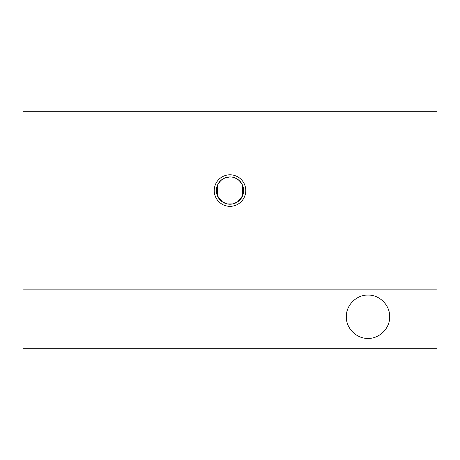 <?xml version="1.0" encoding="UTF-8"?>
<svg xmlns="http://www.w3.org/2000/svg" width="460" height="460" viewBox="0 0 460 460"><rect width="100%" height="100%" fill="white"/><g stroke="black" fill="none" stroke-linecap="round" stroke-linejoin="round"><path stroke-width="0.69" d="M230 176.933A13.639 13.639 0 0 1 243.639 190.572A13.639 13.639 0 0 1 230 204.211A13.639 13.639 0 0 1 216.361 190.572A13.639 13.639 0 0 1 230 176.933L224.888 177.928L220.754 180.544L217.505 185.11L217.396 195.77L222.508 201.969L227.407 203.958L232.593 203.958L237.492 201.969L242.604 195.77L242.495 185.11L239.246 180.544L235.112 177.928M368 338.428C356.408 338.669 346.07 328.336 346.317 316.744C346.07 305.152 356.408 294.814 368 295.055C379.592 294.814 389.93 305.152 389.683 316.744C389.93 328.336 379.592 338.669 368 338.428M230 206.344A15.772 15.772 0 0 1 214.228 190.572A15.772 15.772 0 0 1 230 174.8A15.772 15.772 0 0 1 245.772 190.572A15.772 15.772 0 0 1 230 206.344M23 289.144L23 348.283L437 348.283L437 111.717L23 111.717L23 289.144L437 289.144"/></g></svg>
